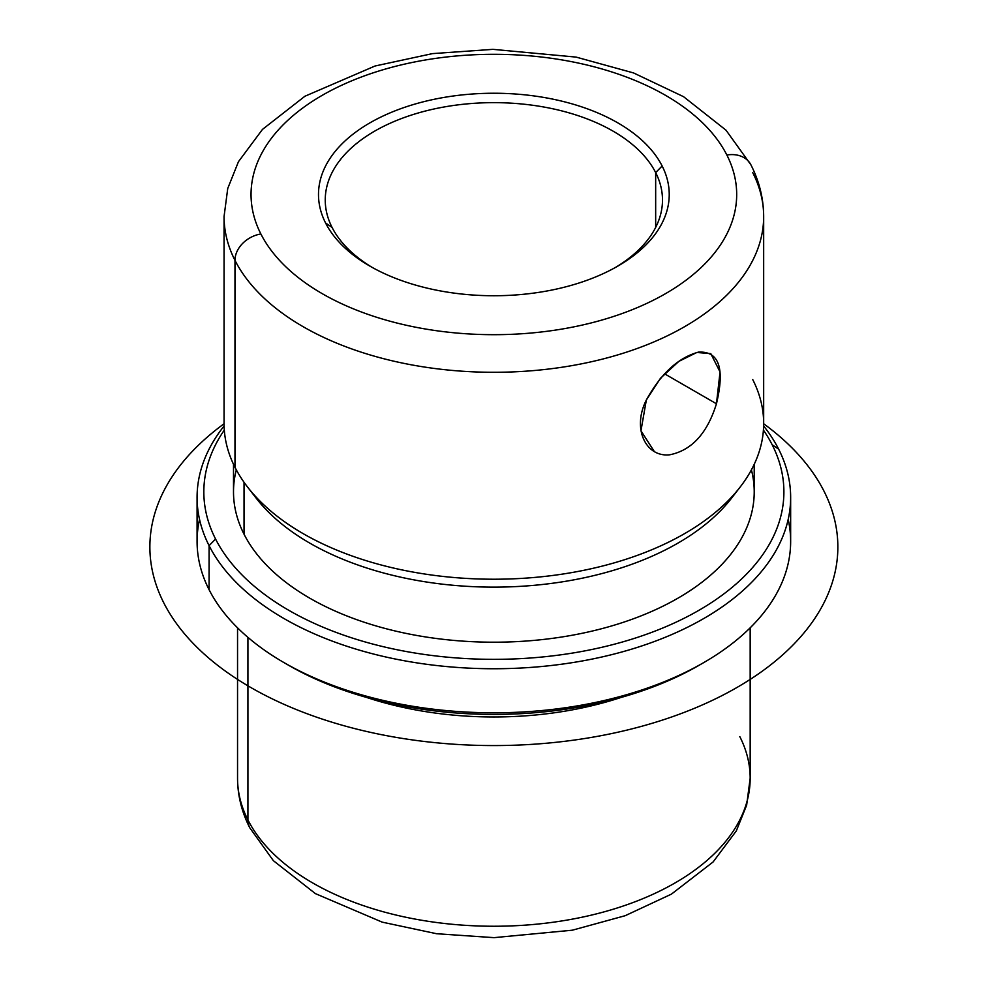 <?xml version="1.0" encoding="UTF-8"?>
<svg xmlns="http://www.w3.org/2000/svg" width="987" height="987" viewBox="0 0 987 987"><rect width="100%" height="100%" fill="white"/><g stroke="black" fill="none" stroke-linecap="round" stroke-linejoin="round"><path stroke-width="1.48" d="M664.522 373.789L716.451 403.769L664.522 373.789M654.282 451.478L640.958 430.801L646.337 400.019L660.463 378.28L678.846 361.365L696.859 352.47L710.788 353.63L720.041 371.951L716.451 403.769C725.001 368.262 719.017 351.039 698.5 352.112C678.365 357.553 660.969 373.518 646.337 400.019C631.84 428.531 645.757 457.45 669.692 454.797C691.653 450.405 707.247 433.404 716.451 403.769M655.664 172.589A168.629 97.355 180 0 1 662.487 200.003A168.629 97.355 180 0 1 615.444 267.465A168.629 97.355 -0 0 0 655.664 172.589A168.629 97.355 0 0 0 446.383 106.584A168.629 97.355 0 0 0 332.064 227.405L325.587 223A175.365 101.254 0 0 0 543.232 291.646A175.365 101.254 0 0 0 662.141 165.989A175.365 101.254 0 0 0 444.483 97.343A175.365 101.254 0 0 0 325.587 223A175.365 101.254 180 0 1 444.483 97.343A175.365 101.254 180 0 1 662.141 165.989L655.664 172.589L662.141 165.989A175.365 101.254 180 0 1 617.874 266.083A175.365 101.254 180 0 1 369.854 266.083A175.365 101.254 180 0 1 325.587 223L332.064 227.405A168.629 97.355 -0 0 0 372.284 267.465A168.629 97.355 180 0 1 332.064 227.405A168.629 97.355 180 0 1 325.241 200.003A168.629 97.355 180 0 1 469.886 103.635A168.629 97.355 180 0 1 655.664 172.589L655.664 227.405L655.664 172.589M237.546 627.831L237.546 778.262C237.633 795.46 241.704 811.956 249.76 827.772L273.374 860.676L315.384 893.605L382.203 922.142L436.649 933.739L493.993 937.65L572.349 930.198L625.178 915.702L671.407 894.148L713.107 861.959L736.327 830.881L746.641 805.195L750.169 778.262A256.312 147.976 180 0 1 530.315 924.745A256.312 147.976 180 0 1 247.922 819.926L247.922 637.355L247.922 819.926A256.312 147.976 180 0 1 237.546 778.262A256.312 147.976 0 0 0 247.922 819.926A26.982 21.134 153.1 0 0 249.76 827.772A26.982 21.134 -26.9 0 1 247.922 819.926A256.312 147.976 0 0 0 530.315 924.745A256.312 147.976 0 0 0 750.169 778.262A256.312 147.976 0 0 0 739.806 736.61M366.399 697.377A256.312 147.976 0 0 0 621.317 697.377A256.312 147.976 180 0 1 366.399 697.377M199.547 519.421A296.779 171.343 0 0 0 209.084 589.695A296.779 171.343 0 0 0 284.009 662.61A296.779 171.343 0 0 0 703.719 662.61L698.956 665.361A290.042 167.457 180 0 1 288.772 665.361A290.042 167.457 180 0 1 286.415 663.992A290.042 167.457 0 0 0 701.313 663.992M703.719 662.61A296.779 171.343 0 0 0 788.181 519.421M790.649 497.399L790.649 541.456A296.779 171.343 180 0 1 536.064 711.059A296.779 171.343 180 0 1 209.084 589.695L209.084 545.638A296.779 171.343 0 0 0 536.064 667.002A296.779 171.343 0 0 0 790.649 497.399A296.779 171.343 0 0 0 778.644 449.159A296.779 171.343 0 0 0 763.63 425.965A296.779 171.343 180 0 1 778.644 449.159A296.779 171.343 180 0 1 577.42 661.808A296.779 171.343 180 0 1 209.084 545.638L209.084 589.695A296.779 171.343 180 0 1 197.079 541.456L197.079 497.399A296.779 171.343 0 0 0 209.084 545.638L215.561 539.025A290.042 167.457 -0 0 0 575.52 652.567A290.042 167.457 -0 0 0 772.167 444.742L778.644 449.159L772.167 444.742A290.042 167.457 -0 0 0 763.42 430.085A290.042 167.457 180 0 1 772.167 444.742A290.042 167.457 180 0 1 575.52 652.567A290.042 167.457 180 0 1 215.561 539.025L209.084 545.638A296.779 171.343 180 0 1 224.098 425.965A296.779 171.343 0 0 0 197.079 497.399M224.308 430.085A290.042 167.457 -0 0 0 215.561 539.025A290.042 167.457 180 0 1 224.308 430.085M236.312 469.861A260.358 150.32 0 0 0 244.036 534.201A260.358 150.32 0 0 0 549.722 638.7A260.358 150.32 0 0 0 751.415 469.861M754.216 464.309L754.216 491.884A260.358 150.32 180 0 1 530.895 640.674A260.358 150.32 180 0 1 244.036 534.201L244.036 482.273L244.036 534.201A260.358 150.32 180 0 1 233.5 491.884L233.5 464.309M252.104 492.612A260.358 150.32 0 0 0 493.858 587.129A260.358 150.32 0 0 0 735.611 492.612M752.748 172.663A269.796 155.773 0 0 1 763.667 216.523L763.667 423.46A269.796 155.773 180 0 1 532.227 577.642A269.796 155.773 180 0 1 234.98 467.307L234.98 260.371A269.796 155.773 0 0 0 532.227 370.705A269.796 155.773 0 0 0 763.667 216.523A269.796 155.773 180 0 1 532.227 370.705A269.796 155.773 180 0 1 234.98 260.371A26.982 21.134 -26.9 0 1 260.864 233.956A242.827 140.191 0 0 0 562.232 329.016A242.827 140.191 0 0 0 726.864 155.021A26.982 21.134 -26.9 0 1 750.91 164.829L750.91 164.829A26.982 21.134 153.1 0 0 726.864 155.021A242.827 140.191 0 0 0 425.496 59.973A242.827 140.191 0 0 0 260.864 233.956A26.982 21.134 153.1 0 0 234.98 260.371A269.796 155.773 180 0 1 224.061 216.523A269.796 155.773 0 0 0 234.98 260.371L234.98 467.307A269.796 155.773 0 0 0 247.564 487.047A269.796 155.773 0 0 0 493.858 579.221A269.796 155.773 0 0 0 740.151 487.047A269.796 155.773 0 0 0 752.748 379.6M740.151 487.047L731.54 498.176A260.358 150.32 180 0 1 493.858 587.129A260.358 150.32 180 0 1 256.188 498.176L247.564 487.047M234.98 467.307A269.796 155.773 180 0 1 224.061 423.46L224.061 216.523L227.738 188.48L238.447 161.708L262.493 129.383L304.909 96.245L375.048 66.006L432.479 53.619L492.858 49.35L576.1 57.098L633.568 72.939L683.535 96.677L726 130.173L750.91 164.829C759.324 181.349 763.58 198.584 763.667 216.523M260.864 233.956A242.827 140.191 180 0 1 425.496 59.973A242.827 140.191 180 0 1 726.864 155.021A242.827 140.191 180 0 1 562.232 329.016A242.827 140.191 180 0 1 260.864 233.956M763.667 423.756A343.994 198.609 180 0 1 722.57 695.317A343.994 198.609 180 0 1 250.624 687.396A343.994 198.609 180 0 1 224.061 423.756M750.169 778.262L750.169 627.831M284.009 662.61L288.772 665.361"/></g></svg>
